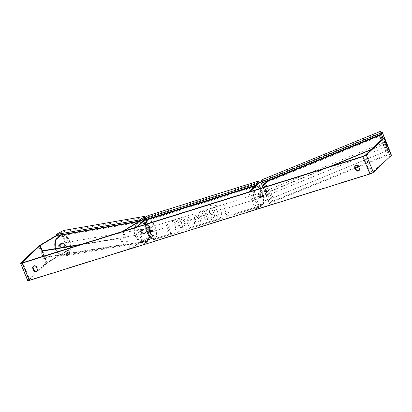 <?xml version="1.0" encoding="UTF-8"?>
<svg xmlns="http://www.w3.org/2000/svg" width="412" height="412" viewBox="0 0 412 412"><rect width="100%" height="100%" fill="white"/><g stroke="black" fill="none" stroke-linecap="round" stroke-linejoin="round"><path stroke-width="0.31" stroke-dasharray="2.06 1.54" d="M266.358 195.499L266.054 194.66A1.427 0.258 -22.3 0 0 264.926 194.845A1.427 0.258 -22.3 0 0 263.5 195.587L261.749 197.23A2.374 1.004 -107.4 0 1 260.332 193.774L262.078 192.126A1.427 0.258 157.7 0 1 263.51 191.389A1.427 0.258 157.7 0 1 264.633 191.199L266.358 195.499L267.682 194.964L267.373 194.119A2.853 0.52 -22.3 0 0 265.122 194.495A2.853 0.52 -22.3 0 0 262.264 195.973L260.518 197.616A2.374 1.004 -107.4 0 1 259.096 194.16L260.848 192.512A2.853 0.52 157.7 0 1 263.701 191.034A2.853 0.52 157.7 0 1 265.951 190.658L267.682 194.964M262.635 182.634L262.408 182.016A2.853 0.52 -22.3 0 0 262.408 182.011A2.853 0.52 -22.3 0 0 261.831 181.929M271.348 204.362L269.5 199.31A2.853 0.52 -22.3 0 0 267.249 199.681A2.853 0.52 -22.3 0 0 264.391 201.159L255.651 209.394L256.887 209.008L265.627 200.773A1.427 0.258 -22.3 0 1 267.053 200.036A1.427 0.258 -22.3 0 1 268.181 199.846L270.03 204.903L271.348 204.362L264.303 187.182M269.5 199.31A2.853 0.52 -22.3 0 0 269.5 199.305L267.373 194.119L269.5 199.305M255.651 209.394L248.56 192.1M258.236 183.242A2.853 0.52 -22.3 0 0 257.299 183.865L255.991 185.101M261.084 182.552L264.633 191.199L261.09 182.557M256.887 209.008L249.796 191.714M265.951 190.658A2.853 0.52 157.7 0 1 265.951 190.663L264.499 187.12L265.951 190.658M270.03 204.903L262.938 187.609M261.749 197.23L260.518 197.616M260.332 193.774L259.096 194.16M264.942 192.043L266.26 191.503M143.129 230.107A2.374 1.802 80.1 0 0 143.206 232.219A2.374 1.802 80.1 0 0 144.55 233.568L147.831 231.606A1.427 0.258 157.7 0 1 149.221 230.998A1.427 0.258 157.7 0 1 150.066 230.905A1.427 0.258 157.7 0 1 149.983 231.06L148.232 232.708A2.374 1.004 -107.4 0 1 146.816 229.247L148.562 227.599A1.427 0.258 -22.3 0 0 148.65 227.445A1.427 0.258 -22.3 0 0 147.805 227.537A1.427 0.258 -22.3 0 0 146.415 228.145L143.129 230.107L142.212 230.267A2.374 1.802 80.1 0 0 142.289 232.378A2.374 1.802 80.1 0 0 143.633 233.728L146.914 231.765A2.853 0.52 157.7 0 1 149.695 230.55A2.853 0.52 157.7 0 1 151.389 230.365A2.853 0.52 157.7 0 1 151.214 230.674L149.468 232.322A2.374 1.004 -107.4 0 1 148.052 228.861L149.798 227.213A2.853 0.52 -22.3 0 0 149.968 226.904A2.853 0.52 -22.3 0 0 148.274 227.089A2.853 0.52 -22.3 0 0 145.498 228.305L142.212 230.267M144.602 244.1L143.371 244.481L152.11 236.246A1.427 0.258 157.7 0 0 152.198 236.091A1.427 0.258 157.7 0 0 151.348 236.184A1.427 0.258 157.7 0 0 149.958 236.792L130.228 248.59L129.311 248.75L149.041 236.952A2.853 0.52 157.7 0 1 151.822 235.736A2.853 0.52 157.7 0 1 153.516 235.551A2.853 0.52 157.7 0 1 153.346 235.86L144.602 244.1L137.51 226.806M129.311 248.75L122.261 231.57M139.544 221.1L141.949 219.658A2.853 0.52 157.7 0 1 143.309 218.978M144.406 218.551A2.853 0.52 157.7 0 1 146.42 218.257A2.853 0.52 157.7 0 1 146.25 218.571L144.942 219.802M144.123 218.937A1.427 0.258 157.7 0 1 145.101 218.798A1.427 0.258 157.7 0 1 145.019 218.952L144.375 219.56M143.371 244.481L136.279 227.187M130.228 248.59L123.131 231.297M148.232 232.708L149.468 232.322M146.816 229.247L148.052 228.861M144.55 233.568L143.633 233.728M60.543 246.613A2.374 1.802 80.1 0 0 62.536 248.003A2.374 1.802 80.1 0 0 63.721 244.713A2.374 1.802 80.1 0 0 61.723 243.322A2.374 1.802 80.1 0 0 60.543 246.613M58.695 245.119A2.374 1.802 80.1 0 0 58.859 246.901A2.374 1.802 80.1 0 0 59.936 248.142L62.207 246.788A2.374 1.802 80.1 0 0 62.037 245.001A2.374 1.802 80.1 0 0 60.966 243.76L58.695 245.119L59.766 244.934A2.374 1.802 80.1 0 1 61.11 243.425A2.374 1.802 80.1 0 1 62.032 243.574L60.966 243.76M62.536 248.003L61.929 248.106A2.374 1.802 80.1 0 1 61.007 247.957L59.936 248.142M61.929 248.106A2.374 1.802 80.1 0 0 63.273 246.603L62.207 246.788M141.522 232.512A2.374 1.802 80.1 0 0 143.52 233.903A2.374 1.802 80.1 0 0 144.705 230.612A2.374 1.802 80.1 0 0 142.707 229.221A2.374 1.802 80.1 0 0 141.522 232.512M146.384 230.318A2.374 1.802 80.1 0 0 145.307 229.077L143.036 230.432A2.374 1.802 80.1 0 0 143.206 232.219A2.374 1.802 80.1 0 0 144.277 233.46L146.548 232.1A2.374 1.802 80.1 0 0 146.384 230.318M143.036 230.432L141.97 230.617A2.374 1.802 80.1 0 1 143.319 229.113A2.374 1.802 80.1 0 1 144.241 229.263L145.307 229.077M146.548 232.1L145.482 232.291A2.374 1.802 80.1 0 1 144.133 233.795L143.52 233.903M144.277 233.46L143.211 233.645A2.374 1.802 80.1 0 0 144.133 233.795M61.007 247.957L63.273 246.603M62.032 243.574L59.766 244.934M144.241 229.263L141.97 230.617M143.211 233.645L145.482 232.291M143.937 230.746A2.374 1.802 80.1 0 0 141.939 229.35A2.374 1.802 80.1 0 0 140.76 232.641A2.374 1.802 80.1 0 0 142.758 234.037A2.374 1.802 80.1 0 0 143.937 230.746M64.483 244.579A2.374 1.802 80.1 0 0 62.485 243.188A2.374 1.802 80.1 0 0 61.306 246.479A2.374 1.802 80.1 0 0 63.304 247.87A2.374 1.802 80.1 0 0 64.483 244.579M69.489 241.587A9.862 7.473 80.1 0 0 61.203 235.813A9.862 7.473 80.1 0 0 56.3 249.471A9.862 7.473 80.1 0 0 64.586 255.244A9.862 7.473 80.1 0 0 69.489 241.587M135.754 235.638A9.862 7.473 80.1 0 0 144.04 241.406A9.862 7.473 80.1 0 0 148.943 227.748A9.862 7.473 80.1 0 0 140.657 221.98A9.862 7.473 80.1 0 0 135.754 235.638M211.078 205.392A8.013 7.117 46.7 0 1 220.25 209.085A8.013 7.117 46.7 0 1 219.56 218.52A8.013 7.117 46.7 0 1 217.057 219.977A8.013 7.117 46.7 0 1 207.88 216.285A8.013 7.117 46.7 0 1 208.57 206.85A8.013 7.117 46.7 0 1 211.078 205.392M211.155 205.32A8.013 7.117 46.7 0 1 220.332 209.013A8.013 7.117 46.7 0 1 219.642 218.442A8.013 7.117 46.7 0 1 217.134 219.9A8.013 7.117 46.7 0 1 207.957 216.207A8.013 7.117 46.7 0 1 208.647 206.778A8.013 7.117 46.7 0 1 211.155 205.32M389.113 148.984L387.795 149.525L390.082 155.695A1.427 0.258 157.7 0 1 389.994 155.849L372.113 172.7A1.427 0.258 157.7 0 1 370.403 173.534L29.855 279.959A1.427 0.258 157.7 0 1 29.01 280.052A1.427 0.258 157.7 0 1 29.098 279.892L46.978 263.047A1.427 0.258 157.7 0 1 47.298 262.82L68.176 250.336L68.716 249.234L66.842 244.671L65.925 244.831L67.8 249.394L67.259 250.496L68.176 250.336M176.254 223.69L171.613 220.945L174.317 220.101L178.587 222.722L177.15 219.215L179.426 218.504L182.974 227.151L180.693 227.862L179.776 225.627L178.545 224.911L177.793 228.768L175.054 229.628L176.254 223.69L171.613 220.945M194.51 221.816L197.698 220.817L198.903 222.171L201.257 221.435L194.227 213.869L192.043 214.554L192.116 224.293L194.541 223.536L194.51 221.816L197.698 220.817M359.238 170.362A2.374 2.111 -133.3 0 0 359.496 170.156A2.374 2.111 -133.3 0 0 360.103 168.791L358.801 165.609A2.374 2.111 -133.3 0 0 356.447 164.97A2.374 2.111 -133.3 0 0 355.705 165.403A2.374 2.111 -133.3 0 0 355.489 165.645M33.449 266.286A2.374 2.111 46.7 0 1 33.666 266.039A2.374 2.111 46.7 0 1 34.407 265.611A2.374 2.111 46.7 0 1 36.761 266.25L38.064 269.433A2.374 2.111 46.7 0 1 37.456 270.797A2.374 2.111 46.7 0 1 37.198 270.998M167.272 230.916L170.501 233.707L170.97 229.762L169.739 230.148L167.076 223.659L165.845 224.046L168.503 230.529L167.19 230.993L170.501 233.707M227.321 212.149L228.552 211.768L228.083 215.713L224.849 212.922L226.085 212.535L223.428 206.052L224.658 205.665L227.321 212.149L224.658 205.665M198.543 215.96L198.553 215.981C199.552 217.989 201.159 218.659 203.368 217.989L204.496 217.639L205.511 220.106L207.787 219.395L204.244 210.748L199.084 212.752L198.476 216.058C199.475 218.066 201.082 218.736 203.286 218.066L204.496 217.639M183.572 224.957C184.761 225.956 186.239 226.224 188.016 225.771L189.597 224.859L190.411 219.951C189.082 217.253 187.022 216.207 184.231 216.81L182.552 217.747L181.481 219.704L183.767 220.559L184.401 219.411L185.153 218.988C186.435 218.736 187.403 219.292 188.052 220.657L187.733 223.211L187.048 223.608L184.761 223.139L183.489 225.034C184.679 226.028 186.162 226.301 187.934 225.848L189.52 224.931L190.334 220.023C189 217.325 186.94 216.279 184.154 216.882L182.47 217.824L181.481 219.704M388.125 150.349L389.443 149.808M27.692 280.593A2.853 0.52 157.7 0 1 27.862 280.278L45.742 263.433A2.853 0.52 157.7 0 1 46.381 262.98L67.259 250.496M56.64 235.309L60.961 232.728L61.877 232.569L57.031 235.463M62.799 234.809L65.426 241.216L64.509 241.375L60.961 232.728M64.509 241.375L58.787 244.795A2.374 1.802 80.1 0 0 60.204 248.251L65.925 244.831M62.665 234.485L61.877 232.569M68.716 249.234L67.8 249.394M65.426 241.216L59.704 244.635A2.374 1.802 80.1 0 0 61.12 248.091L66.842 244.671M387.795 149.525L385.92 144.957L387.208 144.432M385.92 144.957L381.409 134.096M386.456 146.425L387.774 145.884M384.504 141.501L385.823 140.961M381.394 132.674L380.956 132.855M385.04 142.964L386.358 142.423M360.103 168.791L359.63 169.239M358.801 165.609L358.322 166.057M59.704 244.635L58.787 244.795M61.12 248.091L60.204 248.251M38.064 269.433L37.59 269.881M36.761 266.25L36.282 266.698M211.531 218.195L214.168 217.371L214.75 214.23L215.754 213.916L216.83 216.537L219.112 215.826L215.558 207.159L209.96 209.296L209.363 210.156L209.471 212.427C210.063 213.73 210.995 214.441 212.257 214.559L211.531 218.195L214.245 217.294L214.832 214.152L215.831 213.838L216.908 216.465L219.194 215.749L215.641 207.087L210.043 209.219L209.44 210.084L209.548 212.355C210.146 213.658 211.073 214.369 212.335 214.482L211.608 218.118M170.424 233.784L170.97 229.762M170.892 229.834L169.739 230.148M169.656 230.22L167.076 223.659M168.503 230.529L165.845 224.046M165.763 224.123L166.999 223.737M168.426 230.607L167.19 230.993M224.581 205.743L223.428 206.052M227.239 212.226L228.475 211.84L228.006 215.79L224.772 212.999L226.085 212.535M226.008 212.613L223.345 206.129M197.616 220.894L198.903 222.171M198.826 222.248L201.257 221.435M201.18 221.512L194.227 213.869M194.15 213.946L192.043 214.554M191.966 214.626L192.116 224.293M192.033 224.37L194.541 223.536M194.464 223.608L194.433 221.888M196.158 219.256L194.325 219.833L194.232 217.103L196.236 219.184L194.402 219.756L194.315 217.031L196.236 219.184M204.414 217.711L205.511 220.106M205.428 220.183L207.787 219.395M207.71 219.472L204.244 210.748M204.161 210.826L199.001 212.829L198.466 216.032M200.788 215.43L200.979 214.245L202.709 213.55L203.646 215.837L202.565 216.171L200.788 215.43L201.056 214.168L202.786 213.473L203.724 215.759L202.642 216.099L200.871 215.358M171.536 221.023L174.235 220.178L178.509 222.799L177.067 219.292L179.349 218.576L182.897 227.223L180.616 227.939L179.699 225.704L178.463 224.988L177.711 228.845L175.054 229.628M174.976 229.7L176.171 223.768M181.404 219.776L183.767 220.559M183.69 220.636L184.324 219.488L185.07 219.06C186.358 218.808 187.321 219.364 187.97 220.734L187.656 223.289L186.966 223.68L184.761 223.139M184.679 223.211L183.489 225.034M211.907 211.783L212.072 210.692L214.209 209.878L215.059 211.959L213.555 212.427L211.83 211.861L211.995 210.764L214.209 209.878M214.127 209.955L214.982 212.031L213.473 212.504L211.83 211.861M384.705 145.307L383.66 142.701L384.705 145.307M387.491 145.132L385.951 145.76L386.168 146.342L387.707 145.714M386.466 142.686L384.926 143.319L384.54 142.341L384.71 142.737L386.245 142.109M268.13 192.945L267.084 190.339L268.13 192.945M265.045 192.306L266.286 195.329L264.834 191.724L265.045 192.306L266.585 191.678L266.204 190.699L267.084 190.339M268.882 194.737L268.001 195.097L267.826 194.701L266.286 195.329M268.001 195.097L267.615 194.119L266.075 194.747M266.204 190.699L266.373 191.096L264.834 191.724M386.168 146.342L385.951 145.76M384.71 142.737L384.926 143.319M266.373 191.096L266.585 191.678M267.826 194.701L267.615 194.119M269.232 192.497L268.181 189.891L269.232 192.497M383.608 145.755L382.557 143.149L383.608 145.755M382.841 143.659L387.187 154.479L382.841 143.659M268.464 190.401L272.811 201.216L268.464 190.401M151.153 231.982A2.374 1.004 72.6 0 0 151.142 229.293A2.374 1.004 72.6 0 0 149.556 227.553A2.374 1.004 72.6 0 0 149.376 227.661A2.374 1.004 72.6 0 0 149.386 230.349A2.374 1.004 72.6 0 0 150.972 232.09A2.374 1.004 72.6 0 0 151.153 231.982M149.19 231.508A2.374 1.004 72.6 0 0 147.949 228.48L149.386 228.032A2.374 1.004 72.6 0 0 148.732 227.81A2.374 1.004 72.6 0 0 148.557 227.918A2.374 1.004 72.6 0 0 148.253 229.098L146.816 229.551A2.374 1.004 72.6 0 0 148.057 232.574L149.19 231.508L150.627 231.055A2.374 1.004 72.6 0 1 150.328 232.239A2.374 1.004 72.6 0 1 150.148 232.347L150.972 232.09M147.949 228.48L146.816 229.551M150.148 232.347A2.374 1.004 72.6 0 1 149.494 232.126L148.057 232.574M260.142 197.92A2.374 1.004 72.6 0 0 260.137 195.237A2.374 1.004 72.6 0 0 258.545 193.491A2.374 1.004 72.6 0 0 258.37 193.599A2.374 1.004 72.6 0 0 258.375 196.287A2.374 1.004 72.6 0 0 259.967 198.028A2.374 1.004 72.6 0 0 260.142 197.92M261.466 193.007L260.024 193.455A2.374 1.004 72.6 0 0 259.369 193.233A2.374 1.004 72.6 0 0 259.194 193.341A2.374 1.004 72.6 0 0 258.89 194.526L260.332 194.073A2.374 1.004 72.6 0 0 261.574 197.101L262.707 196.03A2.374 1.004 72.6 0 0 261.466 193.007L260.332 194.073M262.707 196.03L261.265 196.483A2.374 1.004 72.6 0 1 260.966 197.667A2.374 1.004 72.6 0 1 260.786 197.77A2.374 1.004 72.6 0 1 260.132 197.549L261.574 197.101M260.132 197.549L261.265 196.483M260.024 193.455L258.89 194.526M149.386 228.032L148.253 229.098M149.494 232.126L150.627 231.055M152.177 231.662A2.374 1.004 72.6 0 0 152.172 228.974A2.374 1.004 72.6 0 0 150.586 227.233A2.374 1.004 72.6 0 0 150.406 227.336A2.374 1.004 72.6 0 0 150.411 230.025A2.374 1.004 72.6 0 0 152.002 231.765A2.374 1.004 72.6 0 0 152.177 231.662M259.112 198.244A2.374 1.004 72.6 0 0 259.107 195.556A2.374 1.004 72.6 0 0 257.521 193.815A2.374 1.004 72.6 0 0 257.34 193.918A2.374 1.004 72.6 0 0 257.346 196.606A2.374 1.004 72.6 0 0 258.937 198.352A2.374 1.004 72.6 0 0 259.112 198.244M254.565 187.156A9.816 4.141 72.6 0 0 254.595 198.254A9.816 4.141 72.6 0 0 261.156 205.449A9.816 4.141 72.6 0 0 261.888 205.011A9.816 4.141 72.6 0 0 261.862 193.908A9.816 4.141 72.6 0 0 255.301 186.713A9.816 4.141 72.6 0 0 254.565 187.156M147.63 220.575A9.816 4.141 72.6 0 0 147.656 231.673A9.816 4.141 72.6 0 0 154.222 238.867A9.816 4.141 72.6 0 0 154.953 238.43A9.816 4.141 72.6 0 0 154.927 227.326A9.816 4.141 72.6 0 0 148.366 220.132A9.816 4.141 72.6 0 0 147.63 220.575M261.229 180.307L262.192 182.81M379.709 131.655L380.152 132.736L262.696 180.734L262.253 179.653M380.152 132.736L381.327 132.489M261.672 181.388L262.696 180.734M146.868 216.233L147.311 217.315L144.53 219.931M258.108 181.218L258.551 182.3L148.737 216.614L148.294 215.538M258.551 182.3L259.179 182.351M147.311 217.315L148.737 216.614M56.727 235.52L62.289 232.193L61.846 231.111M145.374 217.639L145.076 217.922M63.402 230.504L63.845 231.585L145.441 217.376M63.845 231.585L62.289 232.193M387.78 150.447L273.043 197.863L387.78 150.447L385.117 143.963L370.954 149.814M273.043 197.863L270.385 191.379L330.893 166.371M272.945 197.667L270.385 191.379M387.682 150.251L385.019 143.767L371.397 149.396M328.57 167.097L270.287 191.183M46.978 263.047L44.089 256.001L44.764 257.639L122.781 244.821L120.119 238.337L78.975 245.099M44.764 257.639L45.572 257.165L123.59 244.342L120.932 237.858L120.119 238.337M123.59 244.342L122.781 244.821M81.298 244.373L120.932 237.858M45.572 257.165L42.915 250.676M264.391 201.159L262.264 195.973M260.848 192.512L257.299 183.865M262.078 192.126L260.533 188.356M265.627 200.773L263.5 195.587M149.041 236.952L146.914 231.765M145.498 228.305L141.949 219.658M153.346 235.86L151.214 230.674M149.798 227.213L146.904 220.162M146.554 219.302L146.25 218.571M148.562 227.599L145.019 218.952M146.415 228.145L143.304 220.569M152.11 236.246L149.983 231.06M149.958 236.792L147.831 231.606M61.079 235.108A10.573 8.013 -99.9 0 1 69.968 241.298A10.573 8.013 -99.9 0 1 64.71 255.945A10.573 8.013 -99.9 0 1 55.821 249.754A10.573 8.013 -99.9 0 1 55.419 248.621M68.407 241.906A9.388 7.112 80.1 0 0 58.628 237.121A9.388 7.112 80.1 0 0 55.852 249.415A9.388 7.112 80.1 0 0 65.632 254.199A9.388 7.112 80.1 0 0 68.407 241.906M149.422 227.465A10.573 8.013 80.1 0 0 140.533 221.275A10.573 8.013 80.1 0 0 135.275 235.922A10.573 8.013 80.1 0 0 144.164 242.112A10.573 8.013 80.1 0 0 149.422 227.465M136.835 235.314A9.388 7.112 -99.9 0 1 139.611 223.021A9.388 7.112 -99.9 0 1 149.391 227.805A9.388 7.112 -99.9 0 1 146.615 240.098A9.388 7.112 -99.9 0 1 136.835 235.314M370.403 173.534L363.312 156.241M29.855 279.959L22.763 262.665M46.381 262.98L39.284 245.686M47.298 262.82L42.431 250.96M29.098 279.892L22.088 262.805M372.113 172.7L365.022 155.406M389.994 155.849L382.903 138.556M390.082 155.695L382.99 138.401M27.862 280.278L20.77 262.985M45.742 263.433L38.651 246.139M379.457 135.558L386.07 151.585L381.255 140.111M382.187 139.23L388.181 154.248L387.46 155.139L358.672 166.901M266.703 186.43L271.688 198.327L265.081 182.3M267.393 190.931L268.567 194.145L267.393 190.931M146.002 224.154A10.573 4.46 72.6 0 0 148.799 235.031A10.573 4.46 72.6 0 0 154.448 239.593L261.383 206.175L262.547 205.485L263.793 203.209L264.118 200.526L263.124 194.5L260.518 189.041C258.669 187.285 258.86 185.766 255.074 185.987L255.033 186.003A10.573 4.46 -107.4 0 1 255.074 185.987A10.573 4.46 -107.4 0 1 262.145 193.738A10.573 4.46 -107.4 0 1 262.171 205.701A10.573 4.46 -107.4 0 1 261.383 206.175A10.573 4.46 -107.4 0 1 254.673 199.367A10.573 4.46 -107.4 0 1 253.679 187.275M262.758 204.3A9.388 3.96 72.6 0 0 262.392 192.806A9.388 3.96 72.6 0 0 255.754 187.223A9.388 3.96 72.6 0 0 256.12 198.718A9.388 3.96 72.6 0 0 262.758 204.3M145.426 224.329L145.611 227.748L146.394 231.081L149.005 236.54L150.777 238.533L152.26 239.454L154.448 239.593A10.573 4.46 72.6 0 0 155.236 239.12A10.573 4.46 72.6 0 0 155.211 227.156A10.573 4.46 72.6 0 0 148.14 219.405M146.765 221.285A9.388 3.96 -107.4 0 1 153.403 226.863A9.388 3.96 -107.4 0 1 153.764 238.357A9.388 3.96 -107.4 0 1 147.125 232.78A9.388 3.96 -107.4 0 1 146.765 221.285M151.389 230.365L153.516 235.551M145.101 218.798L148.65 227.445M146.42 218.257L146.816 219.22M147.125 219.967L149.968 226.904M152.198 236.091L150.066 230.905M55.136 248.668L55.517 249.734C57.562 254.225 60.626 256.295 64.71 255.945L144.164 242.112C150.061 239.825 151.915 234.953 149.726 227.491C147.681 222.995 144.617 220.925 140.533 221.275L138.715 221.594M61.723 243.322L61.11 243.425M142.707 229.221L143.319 229.113M141.939 229.35L62.485 243.188M142.758 234.037L63.304 247.87M144.04 241.406L64.586 255.244M140.657 221.98L61.203 235.813M33.666 266.039L33.192 266.492M355.705 165.403L355.232 165.851M21.918 262.758L29.01 280.052M359.022 170.604L359.496 170.156M36.982 271.245L37.456 270.797M265.575 186.78L268.567 194.145C271.956 202.261 271.436 201.314 271.941 201.746L273.079 201.875L355.659 168.132M385.457 147.099L386.338 146.739M383.66 142.701L384.54 142.341M269.978 194.289L384.36 147.548M268.181 189.891L382.557 143.149M265.349 182.959L379.73 136.223M272.811 201.216L387.187 154.479M148.732 227.81L149.556 227.553M258.545 193.491L259.369 193.233M259.967 198.028L260.786 197.77M150.586 227.233L257.521 193.815M152.002 231.765L258.937 198.352M154.222 238.867L261.156 205.449M148.366 220.132L255.301 186.713"/><path stroke-width="0.62" d="M264.303 187.182L262.635 182.634M255.991 185.101L248.56 192.1L249.796 191.714L258.535 183.479A1.427 0.258 -22.3 0 1 259.962 182.743A1.427 0.258 -22.3 0 1 261.084 182.552A1.427 0.258 -22.3 0 1 261.09 182.557L262.938 187.609L264.257 187.069M261.831 181.929A2.853 0.52 -22.3 0 0 258.236 183.242M122.261 231.57L139.544 221.1M144.942 219.802L137.51 226.806L136.279 227.187L144.375 219.56M143.309 218.978A2.853 0.52 157.7 0 1 144.406 218.551M122.215 231.456L123.131 231.297L142.866 219.498A1.427 0.258 157.7 0 1 144.123 218.937M381.409 134.096L382.99 138.401A1.427 0.258 157.7 0 1 382.903 138.556L365.022 155.406A1.427 0.258 157.7 0 1 363.312 156.241L22.763 262.665A1.427 0.258 157.7 0 1 21.918 262.758A1.427 0.258 157.7 0 1 22.006 262.599L39.887 245.753A1.427 0.258 157.7 0 1 40.201 245.526L57.031 235.463M355.489 165.645A2.374 2.111 -133.3 0 0 355.098 166.767L356.406 169.95A2.374 2.111 -133.3 0 0 359.238 170.362M37.198 270.998A2.374 2.111 46.7 0 1 34.361 270.586L33.058 267.409A2.374 2.111 46.7 0 1 33.449 266.286M32.584 267.857A2.374 2.111 46.7 0 1 33.192 266.492A2.374 2.111 46.7 0 1 33.933 266.059A2.374 2.111 46.7 0 1 36.282 266.698L37.59 269.881A2.374 2.111 46.7 0 1 36.982 271.245A2.374 2.111 46.7 0 1 33.887 271.039L32.584 267.857L33.058 267.409M355.973 165.418A2.374 2.111 -133.3 0 0 355.232 165.851A2.374 2.111 -133.3 0 0 354.624 167.215L355.927 170.398A2.374 2.111 -133.3 0 0 359.022 170.604A2.374 2.111 -133.3 0 0 359.63 169.239L358.322 166.057A2.374 2.111 -133.3 0 0 355.973 165.418M355.098 166.767L354.624 167.215M387.208 144.432L391.4 155.159A2.853 0.52 157.7 0 1 391.23 155.463L373.349 172.314A2.853 0.52 157.7 0 1 369.924 173.982L29.376 280.407A2.853 0.52 157.7 0 1 27.692 280.593L20.6 263.299A2.853 0.52 157.7 0 1 20.77 262.985L38.651 246.139A2.853 0.52 157.7 0 1 39.284 245.686L56.64 235.309M387.239 144.421L382.274 132.314L384.308 137.865A2.853 0.52 157.7 0 1 384.133 138.169L366.253 155.02A2.853 0.52 157.7 0 1 362.833 156.689L22.284 263.113A2.853 0.52 157.7 0 1 20.6 263.299M62.799 234.809L62.665 234.485M382.274 132.314L381.394 132.674M356.406 169.95L355.927 170.398M34.361 270.586L33.887 271.039M261.749 181.733L262.192 182.81L381.852 133.915L380.884 131.407L379.709 131.655L262.253 179.653L261.229 180.307L261.749 181.733L381.409 132.834L381.852 133.915M381.409 132.834L380.884 131.407M144.087 218.849L144.53 219.931L256.398 184.973L259.179 182.351L258.736 181.27L258.108 181.218L148.294 215.538L146.868 216.233L144.087 218.849L255.955 183.891L256.398 184.973M255.955 183.891L258.736 181.27M56.284 234.438L56.727 235.52L139.848 221.043L139.405 219.967L56.284 234.438L63.402 230.504L144.998 216.295L145.374 217.639M145.076 217.922L139.848 221.043M144.967 216.64L139.405 219.967M145.421 217.593L144.998 216.295M370.954 149.814L330.893 166.371M371.397 149.396L328.57 167.097M39.887 245.753L44.089 256.001L42.101 251.155L78.975 245.099M42.101 251.155L42.915 250.676L81.298 244.373M264.499 187.12L262.655 182.624L264.499 187.12M260.533 188.356L258.535 183.479M146.904 220.162L146.554 219.302M143.304 220.569L142.866 219.498M55.419 248.621A10.573 8.013 -99.9 0 1 61.079 235.108L55.435 239.975L55.136 248.668M369.924 173.982L362.833 156.689M29.376 280.407L22.284 263.113M42.431 250.96L40.201 245.526M391.4 155.159L384.308 137.865M391.23 155.463L384.133 138.169M373.349 172.314L366.253 155.02M381.255 140.111L379.457 135.558L380.822 135.903L382.187 139.23M265.575 186.78L264.355 183.587L265.081 182.3L266.703 186.43M253.679 187.275A10.573 4.46 -107.4 0 1 254.281 186.461A10.573 4.46 -107.4 0 1 255.033 186.003M255.074 185.987L148.14 219.405A10.573 4.46 72.6 0 0 147.347 219.879A10.573 4.46 72.6 0 0 146.002 224.154M146.816 219.22L147.125 219.967M138.715 221.594L61.079 235.108M355.659 168.132L358.672 166.901M265.081 182.3L379.457 135.558M148.14 219.405L146.512 220.631L145.724 222.372L145.426 224.329"/></g></svg>
